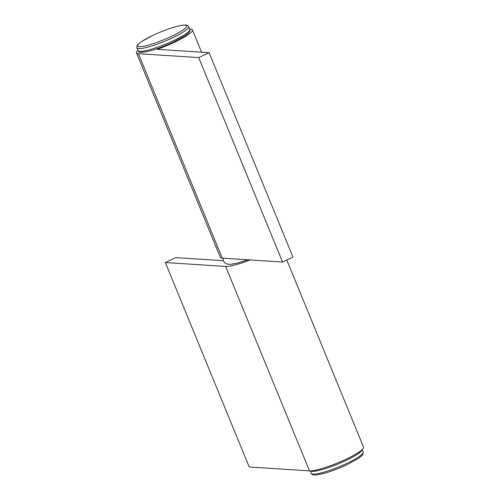 <?xml version="1.0" encoding="UTF-8"?>
<svg xmlns="http://www.w3.org/2000/svg" width="500" height="500" viewBox="0 0 500 500"><rect width="100%" height="100%" fill="white"/><g stroke="black" fill="none" stroke-linecap="round" stroke-linejoin="round"><path stroke-width="0.75" d="M286.806 260.038L363.531 447.119A30.244 4.8 157.7 0 1 341.737 461.181A30.244 4.8 157.7 0 1 309.506 470.881L249.206 466.987L165.35 262.538L175.769 257.625L223.337 260.694M250.119 259.944A30.244 4.8 157.7 0 1 225.656 266.431L165.35 262.538M137.875 50.331A30.244 4.8 -22.3 0 0 136.469 52.881A30.244 4.8 -22.3 0 0 138.406 53.694L198.706 57.587L209.125 52.675L157.137 49.319A30.244 4.8 -22.3 0 0 192.431 29.931A30.244 4.8 -22.3 0 0 190.494 29.119A30.244 4.8 -22.3 0 0 189.644 29.1M136.469 52.881L220.319 257.331A30.244 4.8 -22.3 0 0 222.256 258.144L282.562 262.038L292.975 257.125L209.125 52.675M198.706 57.587L282.562 262.038M309.506 470.881L225.656 266.431M138.406 53.694L222.256 258.144M363.137 452.125L362.869 454.438L361.213 456.331L358.506 458.381L346.994 464.694C333.981 470.662 323.55 474.094 315.694 475C313 475.05 311.562 474.506 311.369 473.356A27.975 4.444 -22.3 0 0 346.869 463.363A27.975 4.444 -22.3 0 0 363.137 452.125L362.125 449.669M362.05 449.738A27.975 4.444 157.7 0 1 345.737 460.594A27.975 4.444 157.7 0 1 310.462 470.894M172.369 37.881A27.975 4.444 157.7 0 1 136.862 47.875L137.131 45.562L138.787 43.669L141.494 41.619L153.006 35.306C166.019 29.337 176.45 25.906 184.306 25C187 24.95 188.438 25.494 188.631 26.644A27.975 4.444 157.7 0 1 172.369 37.881M153.088 35.294A26.463 4.2 -22.3 0 0 139.394 46.631A26.463 4.2 -22.3 0 0 171.281 36.469A26.463 4.2 -22.3 0 0 184.969 25.125A26.463 4.2 -22.3 0 0 153.088 35.294M189.769 29.406C190.444 30.362 189.794 31.769 187.825 33.631L185.056 35.725L173.625 41.981C164.844 46.062 156.669 49.1 149.1 51.087C137.513 53.525 139.606 51.8 138 50.637A27.975 4.444 -22.3 0 0 173.5 40.644A27.975 4.444 -22.3 0 0 189.769 29.406L188.631 26.644M247.913 259.8L236.962 263.25L230.338 264.369L226.669 263.925L224.638 262.688L223.425 260.925L223.081 258.2M192.431 29.931L201.562 52.188M311.369 473.356L310.356 470.9M136.862 47.875L138 50.637"/></g></svg>
